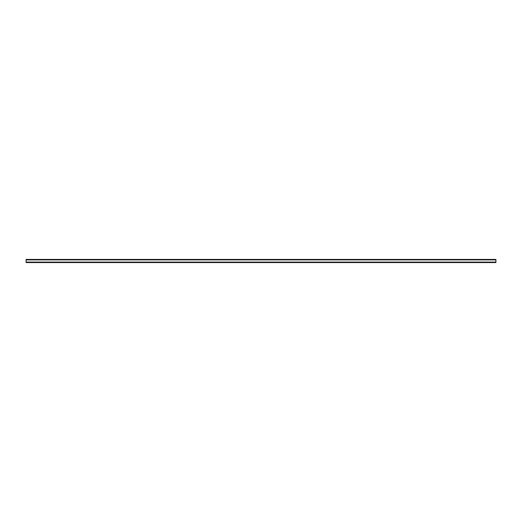 <?xml version="1.0" encoding="UTF-8"?>
<svg xmlns="http://www.w3.org/2000/svg" width="522" height="522" viewBox="0 0 522 522"><rect width="100%" height="100%" fill="white"/><g stroke="black" fill="none" stroke-linecap="round" stroke-linejoin="round"><path stroke-width="0.78" d="M495.9 262.096L495.9 262.566L26.1 262.566L26.1 259.434L495.9 259.434L495.9 262.096L26.1 262.096M495.9 259.904L26.1 259.904"/></g></svg>
